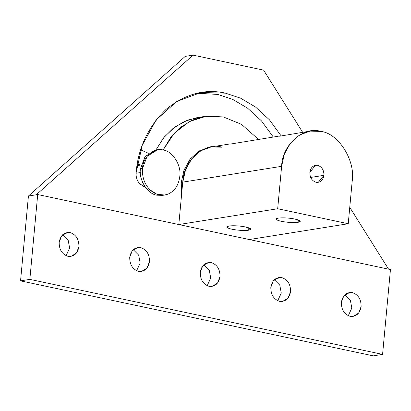 <?xml version="1.0" encoding="UTF-8"?>
<svg xmlns="http://www.w3.org/2000/svg" width="411" height="411" viewBox="0 0 411 411"><rect width="100%" height="100%" fill="white"/><g stroke="black" fill="none" stroke-linecap="round" stroke-linejoin="round"><path stroke-width="0.62" d="M64.301 233.52L70.153 232.585L67.142 232.498L61.635 235.878L59.174 242.356C59.138 249.652 62.066 254.311 67.954 256.336L70.964 256.418L76.472 253.037L78.927 246.559C78.963 239.264 76.04 234.604 70.153 232.585L64.301 233.52M134.849 248.521L140.701 247.586L137.69 247.504L132.178 250.88L129.722 257.358C129.686 264.653 132.614 269.313 138.497 271.337L141.512 271.419L147.02 268.044L149.476 261.56C149.512 254.265 146.588 249.605 140.701 247.586L134.849 248.521M205.397 263.523L211.249 262.588L208.233 262.506L202.726 265.881L200.27 272.365C200.234 279.66 203.157 284.314 209.045 286.339L212.061 286.421L217.568 283.045L220.024 276.562C220.06 269.267 217.136 264.607 211.249 262.588L205.397 263.523M275.945 278.524L281.797 277.589L278.781 277.507L273.274 280.883L270.818 287.366C270.782 294.661 273.705 299.321 279.593 301.34L282.609 301.422L288.116 298.047L290.572 291.563C290.608 284.268 287.685 279.614 281.797 277.589L275.945 278.524M346.494 293.526L352.345 292.591L349.329 292.509L343.822 295.884L341.366 302.368C341.33 309.663 344.254 314.323 350.141 316.342L353.152 316.424L358.664 313.048L361.12 306.565C361.156 299.27 358.228 294.615 352.345 292.591L346.494 293.526M163.09 150L170.699 137.485L180.676 127.261L192.333 120.12L204.786 116.411L223.301 116.924L241.504 124.348L258.447 139.37L241.504 124.348L223.301 116.924L206.584 116.159L189.456 121.512L174.254 133.262L163.09 150M204.786 116.411L196.977 117.659L184.775 121.26L173.319 128.145L163.444 138.019L155.81 150.149L164.164 137.13L175.071 126.824L187.678 120.089L200.907 117.192M136.108 172.769C135.825 177.28 137.156 181.056 140.094 184.107L145.052 186.779L140.094 184.107C137.156 181.056 135.825 177.28 136.108 172.769C138.122 148.032 148.088 126.907 166.008 109.403C185.176 93.883 205.007 88.473 225.505 93.169L200.964 92.496L176.735 101.455L156.108 119.997L142.242 145.258L136.108 172.769M281.222 136.01L269.416 119.796L255.493 106.999L240.512 98.131L225.505 93.169L240.512 98.131L255.493 106.999L269.416 119.796L281.222 136.01M197.075 93.235L217.691 94.422L232.647 99.359L247.576 108.17L261.463 120.885L273.258 137.002L261.463 120.885L247.576 108.17L232.647 99.359L217.691 94.422L197.075 93.235M344.911 294.697L350.336 300.153L351.826 308.055L348.276 315.725L351.826 308.055L350.336 300.153L344.911 294.697M274.368 279.696L279.788 285.147L281.278 293.053L277.728 300.724L281.278 293.053L279.788 285.147L274.368 279.696M203.82 264.694L209.24 270.145L210.73 278.052L207.18 285.717L210.73 278.052L209.24 270.145L203.82 264.694M133.272 249.688L138.692 255.144L140.182 263.045L136.632 270.715L140.182 263.045L138.692 255.144L133.272 249.688M62.724 234.686L68.149 240.142L69.634 248.044L66.089 255.714L69.634 248.044L68.149 240.142L62.724 234.686M263.61 70.132L302.645 132.301L263.61 70.132L193.062 55.131L36.23 194.783L193.062 55.131L185.253 56.379L28.421 196.032L36.23 194.783L28.421 196.032L20.55 280.857L29.844 279.372L37.714 194.542L36.23 194.783L37.714 194.542L390.45 269.554L382.579 354.38L373.286 355.869L20.55 280.857L28.421 196.032L185.253 56.379L193.062 55.131L263.61 70.132M349.756 207.339L388.565 269.154L349.756 207.339M37.714 194.542L29.844 279.372L382.579 354.38L390.45 269.554L37.714 194.542M350.141 316.342C344.254 314.323 341.33 309.663 341.366 302.368C342.656 295.339 346.319 292.082 352.345 292.591C358.228 294.615 361.156 299.27 361.12 306.565C359.825 313.598 356.167 316.855 350.141 316.342M279.593 301.34C273.705 299.321 270.782 294.661 270.818 287.366C272.113 280.338 275.771 277.076 281.797 277.589C287.685 279.614 290.608 284.268 290.572 291.563C289.277 298.592 285.619 301.854 279.593 301.34M209.045 286.339C203.157 284.314 200.234 279.66 200.27 272.365C201.565 265.336 205.223 262.074 211.249 262.588C217.136 264.607 220.06 269.267 220.024 276.562C218.729 283.59 215.071 286.847 209.045 286.339M138.497 271.337C132.614 269.313 129.686 264.653 129.722 257.358C131.017 250.33 134.674 247.073 140.701 247.586C146.588 249.605 149.512 254.265 149.476 261.56C148.186 268.589 144.523 271.846 138.497 271.337M67.954 256.336C62.066 254.311 59.138 249.652 59.174 242.356C60.468 235.328 64.126 232.071 70.153 232.585C76.04 234.604 78.963 239.264 78.927 246.559C77.638 253.587 73.98 256.844 67.954 256.336M29.844 279.372L20.55 280.857L373.286 355.869L382.579 354.38L29.844 279.372M298.335 219.942L298.119 222.289L300.302 221.308L295.165 219.084C288.769 217.887 283.169 217.558 278.365 218.092L276.182 219.073L277.307 220.101C279.377 220.995 282.67 221.693 287.186 222.202C291.728 222.649 295.375 222.68 298.119 222.289L298.335 219.942M310.659 177.449L323.95 175.327C323.976 170.113 321.885 166.784 317.682 165.34L315.53 165.284L309.843 172.322C309.817 177.537 311.903 180.861 316.11 182.309L318.263 182.366L323.95 175.327L310.659 177.449M248.896 227.848L248.681 230.196L250.859 229.215L245.721 226.99C239.325 225.793 233.725 225.464 228.927 225.999L226.744 226.98L227.869 228.007C229.939 228.901 233.227 229.6 237.748 230.103C242.29 230.556 245.937 230.586 248.681 230.196L248.896 227.848M211.213 146.922L200.578 150.847L191.526 158.975L185.433 170.062L182.741 182.135L281.622 166.321L284.314 154.253L290.397 143.177L299.439 135.044L310.069 131.114L320.832 131.412C338.459 133.226 355.695 160.675 352.17 181.328L348.235 223.738L277.687 208.737L178.811 224.55L182.741 182.135L178.811 224.55L277.687 208.737L281.622 166.321L182.741 182.135L185.433 170.067L191.516 158.99L200.563 150.858L211.187 146.927L228.963 144.117M230.119 144.122L278.401 136.211M279.562 136.216L310.069 131.114M348.235 223.738L249.354 239.551L348.235 223.738L352.17 181.328C355.695 160.675 338.459 133.226 320.832 131.412C303.554 125.802 281.992 145.006 281.622 166.321L277.687 208.737L348.235 223.738M178.811 224.55L249.354 239.551L178.811 224.55M228.927 225.999C233.725 225.464 239.325 225.793 245.721 226.99C251.239 228.326 252.226 229.395 248.681 230.196C245.937 230.586 242.29 230.556 237.748 230.103C233.227 229.6 229.939 228.901 227.869 228.007C226.096 227.113 226.451 226.44 228.927 225.999M278.365 218.092C283.169 217.558 288.769 217.887 295.165 219.084C300.677 220.419 301.664 221.488 298.119 222.289C295.375 222.68 291.728 222.649 287.186 222.202C282.67 221.693 279.377 220.995 277.307 220.101C275.534 219.207 275.889 218.534 278.365 218.092M309.843 172.322C310.762 167.303 313.377 164.975 317.682 165.34C321.885 166.784 323.976 170.113 323.95 175.327C323.025 180.347 320.416 182.674 316.11 182.309C311.903 180.861 309.817 177.537 309.843 172.322M182.792 182.13L181.261 182.371L181.585 194.644L181.261 182.371L182.792 182.13L185.484 170.056L191.567 158.98L200.609 150.847L211.239 146.917L222.002 147.215C204.724 141.605 183.162 160.809 182.792 182.13M211.239 146.917L209.702 147.164L199.078 151.094L190.031 159.227L183.948 170.303L181.261 182.371L184.025 170.097L190.298 158.887L199.602 150.78L210.447 147.056M140.341 172.574L136.072 173.252L140.341 172.574M157.531 149.871L155.466 150.2L145.068 156.576L140.428 168.813L142.499 168.484L147.133 156.247L157.531 149.871L163.224 150.025C172.538 150.986 181.652 165.499 179.787 176.411C178.754 184.811 175.045 190.627 168.664 193.848L164.754 195.025L156.951 194.269L150.02 189.882C144.472 184.123 141.965 176.992 142.499 168.484L140.428 168.813C138.569 179.73 147.677 194.239 156.997 195.199L162.684 195.353L164.754 195.025M142.668 182.52L142.812 182.844L142.668 182.52M142.499 168.484C141.965 176.992 144.472 184.123 150.02 189.882C155.867 195.168 162.083 196.489 168.664 193.848C175.045 190.627 178.754 184.811 179.787 176.411C181.652 165.499 172.538 150.986 163.224 150.025C154.089 147.061 142.694 157.213 142.499 168.484M163.712 195.153L156.997 195.199C147.677 194.239 138.569 179.73 140.428 168.813L145.448 156.108L156.504 150.072M140.68 149.84L148.366 153.293L140.68 149.84M140.994 164.996L137.223 164.261L140.994 164.996M137.048 165.325L137.587 165.541L137.048 165.325M143.624 186.378L144.323 185.808L143.624 186.378M142.843 186.044L144.4 185.798M141.076 164.986L136.997 165.638"/></g></svg>
